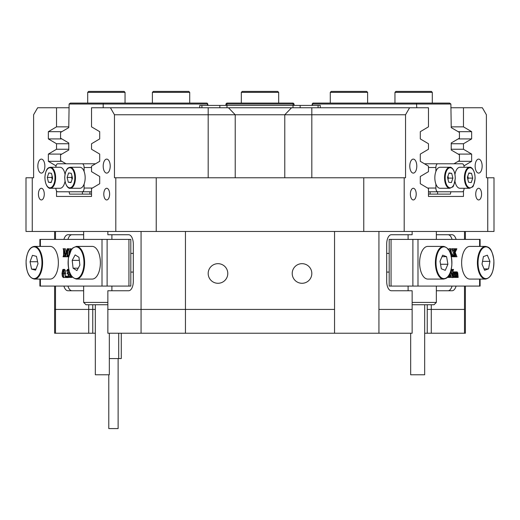 <?xml version="1.0" encoding="UTF-8"?>
<svg xmlns="http://www.w3.org/2000/svg" width="520" height="520" viewBox="0 0 520 520"><rect width="100%" height="100%" fill="white"/><g stroke="black" fill="none" stroke-linecap="round" stroke-linejoin="round"><path stroke-width="0.78" d="M37.849 166.108A7 3.503 -90 0 0 41.353 173.108A7 3.503 -90 0 0 44.857 166.108A7 3.503 -90 0 0 41.353 159.107A7 3.503 -90 0 0 37.849 166.108M103.207 166.108A7 3.503 -90 0 0 106.71 173.108A7 3.503 -90 0 0 110.208 166.108A7 3.503 -90 0 0 106.71 159.107A7 3.503 -90 0 0 103.207 166.108M409.793 166.108A7 3.503 90 0 0 413.29 173.108A7 3.503 90 0 0 416.793 166.108A7 3.503 90 0 0 413.29 159.107A7 3.503 90 0 0 409.793 166.108M475.144 166.108A7 3.503 90 0 0 478.647 173.108A7 3.503 90 0 0 482.151 166.108A7 3.503 90 0 0 478.647 159.107A7 3.503 90 0 0 475.144 166.108M103.792 194.116A5.837 2.919 -90 0 0 106.71 199.953A5.837 2.919 -90 0 0 109.623 194.116A5.837 2.919 -90 0 0 106.71 188.279A5.837 2.919 -90 0 0 103.792 194.116M38.434 194.116A5.837 2.919 -90 0 0 41.353 199.953A5.837 2.919 -90 0 0 44.272 194.116A5.837 2.919 -90 0 0 41.353 188.279A5.837 2.919 -90 0 0 38.434 194.116M475.728 194.116A5.837 2.919 90 0 0 478.647 199.953A5.837 2.919 90 0 0 481.566 194.116A5.837 2.919 90 0 0 478.647 188.279A5.837 2.919 90 0 0 475.728 194.116M410.378 194.116A5.837 2.919 90 0 0 413.29 199.953A5.837 2.919 90 0 0 416.208 194.116A5.837 2.919 90 0 0 413.29 188.279A5.837 2.919 90 0 0 410.378 194.116M86.456 196.45L56.524 196.45L91.533 196.45L91.533 188.565L99.703 183.729L99.703 176.494L91.533 171.659L91.533 166.153L99.703 161.323L99.703 154.089L91.533 149.253L91.533 143.748L99.703 138.912L99.703 131.677L91.533 126.848L91.533 107.757L428.467 107.757L428.467 126.848L420.297 131.677L420.297 138.912L428.467 143.748L428.467 149.253L420.297 154.089L420.297 161.323L428.467 166.153L428.467 171.659L420.297 176.494L420.297 183.729L428.467 188.565L428.467 196.45L463.476 196.45L463.476 190.892M433.543 196.45L463.476 196.45M208.182 273.475A9.802 9.802 0 0 0 217.984 283.283A9.802 9.802 0 0 0 227.786 273.475A9.802 9.802 0 0 0 217.984 263.673A9.802 9.802 0 0 0 208.182 273.475M292.214 273.475A9.802 9.802 0 0 0 302.016 283.283A9.802 9.802 0 0 0 311.818 273.475A9.802 9.802 0 0 0 302.016 263.673A9.802 9.802 0 0 0 292.214 273.475M427.238 304.752L427.238 309.419L431.281 309.419L431.281 304.752M88.719 304.752L88.719 309.419L95.329 309.419L55.504 309.419L55.504 333.229L54.6 333.229L54.6 309.419L55.504 309.419L54.6 309.419L54.6 286.078M412.146 231.465L412.146 234.728L391.372 234.728A9.334 4.667 90 0 0 386.698 244.069L386.698 281.411A9.334 4.667 90 0 0 391.372 290.752L412.146 290.752L412.146 309.419L378.931 309.419L378.931 333.229L334.549 333.229L334.549 309.419L185.452 309.419L185.452 333.229L141.07 333.229L141.07 309.419L185.452 309.419L107.855 309.419L107.855 290.752L128.629 290.752A9.334 4.667 -90 0 0 133.302 281.411L133.302 244.069A9.334 4.667 -90 0 0 128.629 234.728L107.855 234.728L107.855 231.465M487.747 177.775L494 177.775L494 231.465L487.747 231.465L487.747 177.775L486.395 177.775L486.395 114.758L482.359 107.757L450.879 107.757M409.584 107.757L405.541 114.758L405.541 177.775L404.196 177.775L404.196 231.465L487.747 231.465M404.196 231.465L115.804 231.465L115.804 177.775L114.459 177.775L114.459 114.758L110.416 107.757M32.253 231.465L26 231.465L26 177.775L32.253 177.775L32.253 231.465L115.804 231.465M69.121 107.757L37.642 107.757L33.605 114.758L33.605 177.775L32.253 177.775M111.898 234.728L111.898 239.401M111.898 286.078L111.898 290.752M391.372 234.728L408.103 234.728L408.103 239.401M408.103 286.078L408.103 290.752M378.931 231.465L378.931 309.419L412.146 309.419L412.146 333.229L378.931 333.229M63.902 286.078A9.334 4.667 -90 0 0 67.945 290.752L83.655 290.752M83.655 234.728L67.945 234.728A9.334 4.667 -90 0 0 63.902 239.401M55.504 231.465L55.504 239.401M55.504 286.078L55.504 309.419L88.719 309.419L88.719 333.229L55.504 333.229M465.4 286.078L465.4 333.229L464.497 333.229L464.497 309.419L427.238 309.419L427.238 333.229L431.281 333.229L431.281 309.419L464.497 309.419L464.497 286.078M56.524 107.757L56.524 126.848L48.354 131.677L48.354 138.912L56.524 143.748L56.524 149.253L48.354 154.089L48.354 161.323L56.056 165.88M56.524 190.892L56.524 196.45M463.944 165.88L471.647 161.323L471.647 154.089L463.476 149.253L463.476 143.748L471.647 138.912L471.647 131.677L463.476 126.848L463.476 107.757M405.541 114.758L114.459 114.758M363.766 231.465L363.766 177.775L156.234 177.775L156.234 231.465M141.07 333.229L107.855 333.229L107.855 309.419L141.07 309.419L141.07 231.465M185.452 231.465L185.452 309.419L334.549 309.419L334.549 231.465M464.497 239.401L464.497 231.465M436.345 290.752L452.056 290.752A9.334 4.667 90 0 0 456.099 286.078M456.099 239.401A9.334 4.667 90 0 0 452.056 234.728L436.345 234.728M115.804 177.775L156.234 177.775M363.766 177.775L404.196 177.775M61.834 154.089L48.354 154.089M61.834 161.323L48.354 161.323M61.834 138.912L48.354 138.912M61.834 131.677L48.354 131.677M458.166 161.323L471.647 161.323M458.166 154.089L471.647 154.089M458.166 138.912L471.647 138.912M458.166 131.677L471.647 131.677M451.23 126.848L463.476 126.848M68.77 126.848L56.524 126.848M451.23 149.253L463.476 149.253M451.23 143.748L463.476 143.748M68.77 149.253L56.524 149.253M68.77 143.748L56.524 143.748M71.987 234.728A9.334 4.667 -90 0 0 67.945 239.401M67.945 286.078A9.334 4.667 -90 0 0 71.987 290.752M448.012 290.752A9.334 4.667 90 0 0 452.056 286.078M452.056 239.401A9.334 4.667 90 0 0 448.012 234.728M424.671 333.229L427.238 333.229M88.719 333.229L95.329 333.229M464.497 333.229L431.281 333.229M334.549 333.229L185.452 333.229M225.921 105.417L225.921 104.02L226.857 103.084L293.144 103.084L293.144 104.02L226.857 104.02L226.857 105.417M293.144 103.084L294.079 104.02L294.079 105.417M293.144 105.417L293.144 104.02L294.079 104.02M225.921 104.02L226.857 104.02L226.857 103.084M89.895 191.783L89.895 194.116L91.533 194.116M89.895 194.116L69.589 194.116L69.121 191.783M103.538 103.084L103.201 104.02L69.121 104.02L70.395 103.084L207.038 103.084L207.5 104.02L103.201 104.02L103.201 107.757M69.121 104.02L68.77 127.615L60.574 132.418L60.574 138.177L68.77 142.974L68.77 150.026L60.574 154.823L60.574 160.583L66.02 163.774M82.427 191.783L82.427 194.116M207.5 105.417L207.5 104.02L207.844 104.02L207.844 105.417M207.038 103.084L207.844 104.02M437.574 191.783L437.574 194.116L450.411 194.116L450.879 191.783M437.574 194.116L428.467 194.116M450.879 104.02L312.5 104.02L312.962 103.084L449.605 103.084L450.879 104.02L451.23 127.615L459.426 132.418L459.426 138.177L451.23 142.974L451.23 150.026L459.426 154.823L459.426 160.583L453.979 163.774M430.105 191.783L430.105 194.116M416.462 103.084L416.8 107.757M312.156 105.417L312.156 104.02L312.5 104.02L312.5 105.417M312.962 103.084L312.156 104.02M199.725 107.757L199.725 105.417L320.275 105.417L320.275 107.757M424.671 304.752L424.671 374.777L410.67 374.777L410.67 333.229M412.146 302.419L436.345 302.419L436.345 286.078M436.345 302.419L434.012 304.752L412.146 304.752M107.855 304.752L85.989 304.752L83.655 302.419L107.855 302.419M109.33 333.229L109.33 374.777L95.329 374.777L95.329 304.752M39.891 246.402L39.891 239.401L130.812 239.401L130.812 286.078L128.941 286.078L128.941 239.401M40.391 279.078L40.391 286.078L102.011 286.078L102.011 239.401M71.422 275.892L71.838 277.206M70.207 273.754L70.284 276.945L71.975 277.427L69.375 277.427L69.868 276.881L69.934 273.124M68.003 270.692L67.86 271.076L66.547 270.985L67.62 269.321L68.737 269.321M69.524 272.07L69.199 272.708L69.921 274.775L69.602 276.556L68.38 277.537L67.171 277.537L66.489 276.939L66.716 276.536L68.075 276.575M65.546 276.204L65.877 276.868L65.546 277.537L65.215 276.868L65.546 276.204L66.761 276.204L67.093 276.868M66.872 277.498L65.546 277.537M63.252 269.321L64.051 270.25L64.493 273.364L63.225 277.537L62.302 276.198L61.997 273.488L62.725 269.698L64.467 269.321L65.266 270.25L65.702 273.364L65.364 276.308M65.221 276.712L64.441 277.537L63.225 277.537M67.158 255.112L66.814 256.536M65.098 255.112L65.514 256.542M65.546 256.769L66.599 256.769L67.093 256.224L67.158 250.042L65.546 256.769L63.882 250.042L63.96 256.288L64.434 256.769L63.05 256.769L63.602 255.327L63.544 249.418L63.05 248.775L65.397 248.775L66.281 252.453M64.188 248.775L65.676 254.982L67.158 248.775L69.478 248.775L67.775 249.314L68.984 249.314L68.926 255.32L67.711 255.327L67.795 256.288L68.647 256.288L70.466 248.664L70.928 250.361M69.342 248.995L68.984 249.314M70.577 248.664L71.858 249.002M107.114 239.401L107.114 286.078L128.941 286.078M107.114 286.078L102.011 286.078M40.391 286.078L39.891 286.078L39.891 279.078M67.795 256.288L68.27 256.769L68.64 256.308M68.27 256.769L66.599 256.769M67.775 249.314L67.711 255.327M64.434 256.769L65.494 256.769M64.434 256.542L65.436 256.542M63.96 256.288L65.175 256.288M70.48 251.173L70.35 250.562L69.901 252.428M62.55 273.624L62.745 276.322L63.232 277.206L63.804 275.958L63.531 269.847L62.907 270.017L62.55 273.624L63.765 273.624L63.85 275.555M64.493 273.364L65.702 273.364M64.051 270.25L65.266 270.25M63.856 271.284L63.765 273.624M62.907 270.017L63.609 270.017M62.745 276.322L63.745 276.322M65.877 276.868L66.495 276.868M66.716 276.536L67.548 276.978L68.27 275.431L68.01 274.04L67.177 273.429L68.1 271.408L67.425 270.094L66.645 271.076M67.32 276.926L67.73 276.926M66.866 276.575L68.023 276.575M67.62 269.321L68.543 270.927L67.99 272.708L68.712 274.775L68.386 276.556L69.602 276.556M68.386 276.556L67.171 277.537M68.712 274.775L69.921 274.775M67.99 272.708L69.199 272.708M68.543 270.927L69.154 270.927M68.348 269.939L68.887 269.939M70.284 276.945L71.5 276.945M417.989 239.401L417.989 286.078L412.887 286.078L412.887 239.401L480.11 239.401L480.11 246.402M417.989 286.078L479.609 286.078L479.609 279.078M455.676 271.921L457.087 271.875L457.724 272.818L458.172 277.427L453.011 277.427M453.011 272.064L454.565 271.875L454.565 272.987L454.909 272.331L454.565 272.331M451.522 272.578L451.1 269.653M450.84 270.953L452.731 275.457L452.654 269.913L452.179 269.432L453.563 269.432L453.011 270.875L453.011 277.55L451.685 277.55L450.236 274.099M450.236 272.714L450.313 276.945L450.788 277.427L448.188 277.427L449.891 276.881L448.682 276.881L448.747 275.646M448.325 277.206L448.682 276.881M448.935 250.139L449.28 248.664L450.6 248.664L451.958 255.249L452.634 256.542L451.386 256.769M454.051 256.542L454.447 256.081L454.162 254.989M451.802 256.425L453.427 252.876L451.575 248.775L454.623 248.775L454.214 249.477L454.987 251.979L455.689 250.172L454.474 250.172L454.616 249.236L454.233 248.995M412.887 286.078L389.188 286.078L389.188 239.401L391.06 239.401L391.06 286.078M412.887 239.401L391.06 239.401M480.11 279.078L480.11 286.078L479.609 286.078M447.954 248.775L448.292 248.995L447.798 249.314M451.061 256.542L451.347 255.203L451.12 254.105L450.71 254.105M449.787 251.713L450.496 248.664M450.6 253.773L451.054 253.773L450.372 250.562L449.988 252.167M455.689 250.172L455.442 248.775L456.885 248.775L455.15 252.434L456.969 256.769L452.634 256.769M455.442 248.775L454.623 248.775M455.442 248.995L454.623 248.995M455.832 249.236L454.616 249.236M455.865 249.464L454.656 249.464M452.751 256.769L454.643 252.876L452.79 248.995L451.575 248.995M454.643 252.876L453.427 252.876M453.732 255.229L452.517 255.229M453.011 256.425L452.368 256.425M455.267 256.769L455.631 255.801L454.799 253.338L453.791 256.12L454.168 256.769M455.468 255.268L454.259 255.268M455.631 255.801L454.415 255.801M455.656 256.081L454.447 256.081M455.52 256.471L454.304 256.471M455.267 256.542L454.168 256.542M447.194 277.537L448.643 275.795M449.891 276.881L449.956 273.383M452.894 277.55L450.535 271.914M452.179 269.432L451.237 269.432M452.179 269.653L451.185 269.653M452.654 269.913L451.438 269.913M453.674 277.427L454.044 273L453.011 272.538M453.674 272.538L454.447 271.875M453.713 272.76L453.011 272.76M454.044 273L453.011 273M454.064 276.204L453.011 276.204M453.674 277.206L453.011 277.206M455.286 277.427L455.676 273.858L455.234 272.538L454.565 273.28L454.954 277.427M455.579 272.909L454.766 272.909M455.676 273.858L454.565 273.858M455.663 276.783L454.584 276.783M455.286 277.206L454.954 277.206M456.898 277.427L457.281 273.858L456.853 272.538L456.176 273.344L456.56 277.427M457.21 272.922L456.385 272.922M457.275 276.77L456.19 276.77M457.184 277.069L456.274 277.069M456.898 277.206L456.56 277.206M454.909 272.331L455.488 271.875L456.157 272.987L457.087 271.875M455.488 271.875L454.565 271.875M118.118 358.56L118.118 428.584L108.784 428.584L108.784 374.777M109.33 358.56L121.277 358.56L121.277 333.229M118.703 333.229L118.703 358.56M65.02 174.297A10.504 5.252 -90 0 0 60.066 167.271L50.362 167.271A10.504 5.252 90 0 1 55.608 178.444A10.504 5.252 90 0 1 50.362 188.279L60.066 188.279A10.504 5.252 -90 0 0 65.02 181.259M47.281 177.437L48.47 182.247L51.155 182.585L52.637 178.119L51.448 173.31L48.77 172.965L47.281 177.437L51.727 177.437L52.215 179.394M52.156 176.156L51.727 177.437M51.266 182.247L48.47 182.247M70.207 188.279L79.905 188.279A10.504 5.252 -90 0 0 85.15 178.444A10.504 5.252 -90 0 0 79.905 167.271L70.207 167.271A10.504 5.252 90 0 1 75.445 178.444A10.504 5.252 90 0 1 70.207 188.279C69.316 188.883 64.955 186.914 64.727 177.125C65.806 167.492 68.608 167.681 70.207 167.271M67.119 177.437L68.315 182.247L70.993 182.585L72.482 178.119L71.285 173.31L68.608 172.965L67.119 177.437L71.572 177.437L72.052 179.394M71.994 176.156L71.572 177.437M71.103 182.247L68.315 182.247M55.868 167.271A3.738 1.866 -90 0 1 57.733 163.774L95.563 163.774M91.533 167.505L84.11 167.505L84.11 171.477M84.11 184.08L84.11 188.045L92.41 188.045M91.533 191.783L57.733 191.783A3.738 1.866 -90 0 1 55.868 188.279M82.245 191.783A3.738 1.866 -90 0 0 84.11 188.045M84.11 167.505A3.738 1.866 -90 0 0 82.245 163.774M434.85 177.112A10.504 5.252 90 0 0 440.096 188.279L449.793 188.279A10.504 5.252 -90 0 1 444.554 177.112A10.504 5.252 -90 0 1 449.793 167.271L440.096 167.271A10.504 5.252 90 0 0 434.85 177.112M447.519 177.437L448.715 182.247L451.393 182.585L452.881 178.119L451.685 173.31L449.007 172.965L447.519 177.437M448.897 173.31L451.685 173.31M448.006 179.394L448.428 178.119L447.947 176.156M448.428 178.119L452.881 178.119M454.981 181.259A10.504 5.252 90 0 0 459.934 188.279L469.638 188.279A10.504 5.252 -90 0 1 464.393 177.112A10.504 5.252 -90 0 1 469.638 167.271L459.934 167.271A10.504 5.252 90 0 0 454.981 174.297M467.363 177.437L468.553 182.247L471.231 182.585L472.719 178.119L471.529 173.31L468.845 172.965L467.363 177.437M468.735 173.31L471.529 173.31M467.844 179.394L468.273 178.119L467.786 176.156M468.273 178.119L472.719 178.119M427.59 188.045L435.89 188.045L435.89 184.08M435.89 171.477L435.89 167.505L428.467 167.505M424.437 163.774L462.267 163.774A3.738 1.866 90 0 1 464.132 167.271M464.132 188.279A3.738 1.866 90 0 1 462.267 191.783L428.467 191.783M435.89 188.045A3.738 1.866 90 0 0 437.756 191.783M437.756 163.774A3.738 1.866 90 0 0 435.89 167.505M330.272 92.346L331.201 91.416L366.685 91.416L367.614 92.346L330.272 92.346L330.272 103.084M87.698 92.346L88.634 91.416L124.111 91.416L125.047 92.346L87.698 92.346L87.698 103.084M153.316 91.416L188.799 91.416L189.728 92.346L152.386 92.346L153.316 91.416M241.326 92.346L242.261 91.416L277.739 91.416L278.675 92.346L241.326 92.346L241.326 103.084M395.889 91.416L431.366 91.416L432.302 92.346L394.953 92.346L395.889 91.416M58.298 264.797A16.341 8.171 -90 0 0 50.193 246.402L34.424 246.402A16.341 8.171 90 0 1 42.53 264.797A16.341 8.171 90 0 1 34.424 279.078L50.193 279.078A16.341 8.171 -90 0 0 58.298 264.797M38.005 263.75L36.452 256.347L32.468 255.333L30.037 261.729L31.59 269.132L35.575 270.147L38.005 263.75M35.958 269.132L31.59 269.132M37.583 261.729L30.037 261.729M100.009 267.572A16.341 8.171 -90 0 0 92.209 246.402L76.44 246.402A16.341 8.171 90 0 1 84.247 267.572A16.341 8.171 90 0 1 76.44 279.078L92.209 279.078A16.341 8.171 -90 0 0 100.009 267.572M79.872 265.115L78.982 257.283L75.147 254.911L72.202 260.364L73.093 268.197L76.927 270.569L79.872 265.115M78.208 268.197L73.093 268.197M79.332 260.364L72.202 260.364M443.56 246.402L427.791 246.402A16.341 8.171 90 0 0 419.77 259.642A16.341 8.171 90 0 0 427.791 279.078L443.56 279.078A16.341 8.171 -90 0 1 435.539 259.642A16.341 8.171 -90 0 1 443.56 246.402C449.339 247.683 452.094 254.15 451.815 265.798C449.637 278.382 446.472 278.317 443.56 279.078M447.909 264.264L446.596 256.672L442.65 255.151L440.024 261.216L441.331 268.808L445.276 270.329L447.909 264.264L440.55 264.264M441.994 256.672L446.596 256.672M485.576 246.402L469.807 246.402A16.341 8.171 90 0 0 461.76 265.544A16.341 8.171 90 0 0 469.807 279.078L485.576 279.078A16.341 8.171 -90 0 1 477.529 265.544A16.341 8.171 -90 0 1 485.576 246.402C488.481 247.202 491.686 246.974 493.857 259.974C494.046 271.479 491.283 277.849 485.576 279.078M489.931 261.358L487.357 255.203L483.405 256.581L482.021 264.121L484.601 270.276L488.553 268.899L489.931 261.358L482.528 261.358M484.022 268.899L488.553 268.899M92.762 304.752L92.762 333.229M228.456 107.757L235.216 114.758L235.216 177.775M284.784 177.775L284.784 114.758L291.544 107.757M208.175 177.775L208.175 107.757M311.825 107.757L311.825 177.775M201.91 105.417L201.91 107.757M219.856 107.757L219.856 105.417M227.006 105.417L227.006 107.757M292.994 107.757L292.994 105.417M300.144 105.417L300.144 107.757M318.091 107.757L318.091 105.417M40.391 239.401L40.391 246.402M67.711 250.218L68.926 250.218M63.882 255.327L65.098 255.327M70.207 275.983L71.422 275.983M479.609 246.402L479.609 239.401M453.843 250.549L452.628 250.549M449.956 275.983L448.747 275.983M452.731 270.875L451.522 270.875M454.064 274.092L453.011 274.092M455.676 276.204L454.565 276.204M457.281 273.858L456.176 273.858M457.281 276.204L456.176 276.204M44.954 177.144A10.036 5.018 -90 0 0 49.641 187.792A10.036 5.018 -90 0 0 54.97 178.412A10.036 5.018 -90 0 0 50.277 167.758A10.036 5.018 -90 0 0 44.954 177.144M64.792 177.144A10.036 5.018 -90 0 0 69.485 187.792A10.036 5.018 -90 0 0 74.809 178.412A10.036 5.018 -90 0 0 70.116 167.758A10.036 5.018 -90 0 0 64.792 177.144M445.192 177.144A10.036 5.018 90 0 0 449.885 187.792A10.036 5.018 90 0 0 455.208 178.412A10.036 5.018 90 0 0 450.515 167.758A10.036 5.018 90 0 0 445.192 177.144M465.029 177.144A10.036 5.018 90 0 0 469.723 187.792A10.036 5.018 90 0 0 475.046 178.412A10.036 5.018 90 0 0 470.36 167.758A10.036 5.018 90 0 0 465.029 177.144M41.893 264.739A15.873 7.937 -90 0 0 35.022 246.994A15.873 7.937 -90 0 0 26.149 260.741A15.873 7.937 -90 0 0 33.02 278.486A15.873 7.937 -90 0 0 41.893 264.739M83.616 267.436A15.873 7.937 -90 0 0 78.383 247.578A15.873 7.937 -90 0 0 68.458 258.043A15.873 7.937 -90 0 0 73.691 277.901A15.873 7.937 -90 0 0 83.616 267.436M451.757 265.752A15.873 7.937 90 0 0 445.471 247.156A15.873 7.937 90 0 0 436.169 259.727A15.873 7.937 90 0 0 442.462 278.324A15.873 7.937 90 0 0 451.757 265.752M493.799 260.013A15.873 7.937 90 0 0 484.614 247.104A15.873 7.937 90 0 0 478.16 265.467A15.873 7.937 90 0 0 487.344 278.375A15.873 7.937 90 0 0 493.799 260.013M54.6 231.465L54.6 239.401M465.4 231.465L465.4 239.401M436.345 231.465L436.345 239.401M83.655 231.465L83.655 239.401M83.655 286.078L83.655 302.419M50.362 167.271C48.763 167.681 45.968 167.492 44.889 177.125C45.11 186.914 49.478 188.883 50.362 188.279M449.793 188.279L452.452 187.005C453.258 187.323 454.2 184.464 455.273 178.425C455.046 168.636 450.684 166.673 449.793 167.271M469.638 188.279L472.29 187.005C473.096 187.323 474.038 184.464 475.111 178.425C474.89 168.636 470.522 166.673 469.638 167.271M367.614 92.346L367.614 103.084M125.047 103.084L125.047 92.346M152.386 103.084L152.386 92.346M189.728 103.084L189.728 92.346M278.675 92.346L278.675 103.084M394.953 103.084L394.953 92.346M432.302 103.084L432.302 92.346M34.424 246.402C29.868 246.955 27.086 251.726 26.085 260.715C26.117 271.856 28.899 277.979 34.424 279.078M76.44 246.402L72.917 247.878L71.344 249.704L68.4 257.972C67.541 270.413 70.226 277.446 76.44 279.078M133.302 253.403L130.812 253.403M133.302 272.077L130.812 272.077M386.698 253.403L389.188 253.403M386.698 272.077L389.188 272.077"/></g></svg>
